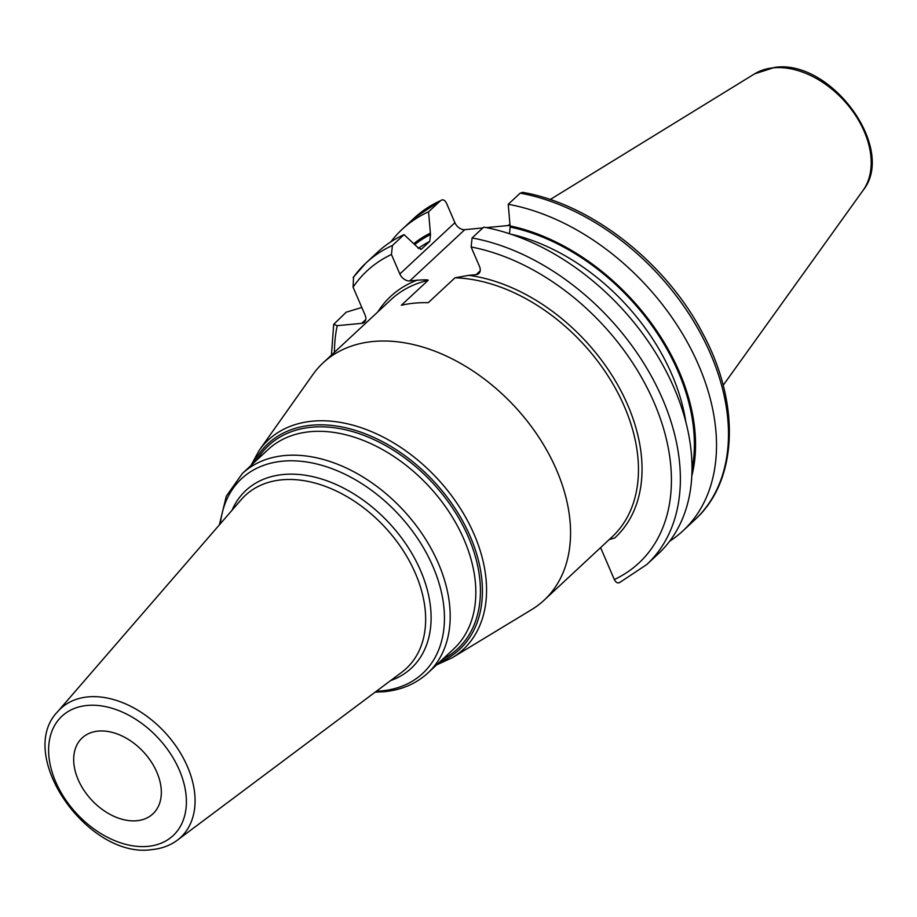 <?xml version="1.0" encoding="UTF-8"?>
<svg xmlns="http://www.w3.org/2000/svg" width="917" height="917" viewBox="0 0 917 917"><rect width="100%" height="100%" fill="white"/><g stroke="black" fill="none" stroke-linecap="round" stroke-linejoin="round"><path stroke-width="1.38" d="M608.991 539.643L614.791 537.924A164.751 112.275 47 0 0 618.425 386.195A164.751 112.275 47 0 0 468.782 275.341L476.129 274.653L480.176 270.87M620.305 582.089C618.024 583.705 616.029 582.845 614.333 579.521L600.589 547.609M472.095 237.95A206.016 140.404 -133 0 1 652.973 379.145A206.016 140.404 -133 0 1 646.772 564.54L658.395 553.719A206.016 140.404 -133 0 0 664.596 368.325A206.016 140.404 -133 0 0 483.717 227.118L472.095 237.95L471.12 246.982L479.511 266.457A8.757 5.972 47 0 1 478.834 273.495A8.757 5.972 47 0 1 476.129 274.653M334.396 352.357A199.528 135.991 47 0 1 337.204 325.661L361.734 323.346L365.791 319.575M353.079 287.193A199.528 135.991 47 0 1 391.456 254.502L392.43 245.469L404.053 234.637A206.016 140.404 -133 0 0 377.586 252.186L365.963 263.019A206.016 140.404 47 0 0 353.572 277.037L353.079 287.193L365.115 315.161A8.757 5.972 47 0 1 364.45 322.188A8.757 5.972 47 0 1 361.734 323.346M391.456 254.502L399.846 273.977L454.901 222.705A8.757 5.972 -133 0 0 464.793 229.651L482.835 227.943M377.861 311.872A164.751 112.275 47 0 1 417.075 280.224L409.739 280.923A8.757 5.972 47 0 1 399.846 273.977M520.203 193.143A206.016 140.404 -133 0 1 701.081 334.35A206.016 140.404 -133 0 1 694.88 519.744C738.242 480.623 740.569 402.987 702.548 333.066C665.96 262.64 591.488 204.17 522.713 192.352L520.203 193.143L508.236 204.285L510.161 227.038L509.439 233.846M250.937 465.527L259.167 450.419A143.063 97.5 47 0 1 312.491 421.178A143.063 97.5 47 0 1 463.543 513.635A143.063 97.5 47 0 1 452.253 657.741L531.677 609.599A162.149 110.51 -133 0 0 544.102 600.211L612.017 536.972A162.149 110.51 -133 0 0 611.112 380.91A162.149 110.51 -133 0 0 454.992 277.805L468.782 275.341M454.992 277.805L428.239 302.713A162.149 110.51 -133 0 0 414.438 303.149A162.149 110.51 -133 0 0 401.348 305.258L428.09 280.35A162.149 110.51 -133 0 0 390.997 299.641L323.082 362.88A162.149 110.51 47 0 1 373.276 341.479A162.149 110.51 -133 0 1 538.543 436.79A162.149 110.51 -133 0 1 544.102 600.211M417.075 280.224C425.133 279.685 428.812 279.719 428.09 280.35M486.308 227.611L509.6 225.422M259.167 450.419L312.835 374.617A162.149 110.51 47 0 1 323.082 362.88M136.805 820.738A51.891 35.362 -133 0 0 152.864 813.895A51.891 35.362 -133 0 0 151.087 761.591A51.891 35.362 -133 0 0 98.199 731.101A51.891 35.362 -133 0 0 82.14 737.944A51.891 35.362 -133 0 0 83.917 790.236A51.891 35.362 -133 0 0 136.805 820.738M404.053 234.637L417.212 246.937L421.144 249.286L421.705 248.885L429.775 241.366L430.497 234.557L428.571 211.804A206.016 140.404 -133 0 0 402.105 229.365A206.016 140.404 -133 0 0 390.848 241.847M402.105 229.365L414.071 218.212A206.016 140.404 47 0 1 440.538 200.663L428.571 211.804M454.901 222.705L446.51 203.23C444.814 199.906 442.831 199.058 440.538 200.663L414.071 218.212M337.204 325.661L333.685 324.354L346.225 312.181L361.814 307.482M669.651 541.225A206.016 140.404 -133 0 0 682.913 530.886A206.016 140.404 -133 0 0 689.114 345.491A206.016 140.404 -133 0 0 508.236 204.285M691.762 476.221A187.859 128.025 -133 0 0 509.623 225.8M414.071 243.406A187.859 128.025 47 0 1 429.958 233.319M863.012 190.438C896.975 148.588 830.905 58.894 774.624 67.4L754.496 73.91A80.364 54.768 47 0 1 773.409 67.824A80.364 54.768 -133 0 1 852.225 110.613A80.364 54.768 -133 0 1 863.012 190.438L723.181 385.3M614.333 579.521A199.528 135.991 -133 0 0 654.176 402.735A199.528 135.991 -133 0 0 471.12 246.982M409.739 280.923L464.793 229.651M253.642 463.005A140.53 95.781 47 0 1 311.448 425.224A140.53 95.781 47 0 1 463.429 522.449A140.53 95.781 47 0 1 439.312 662.361M442.693 659.197A138.799 94.6 -133 0 0 459.887 520.008A138.799 94.6 -133 0 0 311.551 427.219A138.799 94.6 -133 0 0 257.035 459.841M310.118 431.701A136.209 92.835 -133 0 0 267.959 449.674L242.317 473.55A136.209 92.835 47 0 1 284.476 455.566A136.209 92.835 47 0 1 423.31 535.631A136.209 92.835 47 0 1 427.975 672.906L453.617 649.03A136.209 92.835 -133 0 0 448.94 511.755A136.209 92.835 -133 0 0 310.118 431.701M220.389 523.71A132.965 90.623 47 0 1 282.677 461.171A132.965 90.623 47 0 1 432.95 566.511A132.965 90.623 47 0 1 381.61 690.891A132.965 90.623 47 0 1 376.394 691.223M390.585 680.597A121.399 82.736 -133 0 0 415.814 560.585A121.399 82.736 -133 0 0 283.41 474.49A121.399 82.736 -133 0 0 231.99 510.299M401.841 672.184A118.178 80.547 -133 0 0 404.615 552.871A118.178 80.547 -133 0 0 281.863 479.82A118.178 80.547 -133 0 0 241.182 499.685L57.656 711.684A88.032 59.995 47 0 1 87.963 696.897A88.032 59.995 47 0 1 179.4 751.31A88.032 59.995 47 0 1 177.325 840.19L401.841 672.184M87.161 705.46A81.567 55.593 47 0 1 179.342 770.085A81.567 55.593 47 0 1 147.855 846.38A81.567 55.593 47 0 1 55.662 781.754A81.567 55.593 47 0 1 87.161 705.46M353.114 277.564L365.963 263.019A206.016 140.404 47 0 1 392.43 245.469M691.968 469.642A186.472 127.085 -133 0 0 510.161 227.038M415.114 244.323A186.472 127.085 47 0 1 430.497 234.557M685.859 422.107A181.612 123.772 -133 0 0 510.815 234.156M420.571 249.481A181.612 123.772 47 0 1 421.705 248.885M418.209 248.507A181.612 123.772 47 0 1 429.775 241.366M754.496 73.91L550.189 199.539M509.543 224.527L507.835 225.582M646.772 564.54L619.433 582.685M436.595 664.882L452.253 657.741M375.145 692.152L384.017 691.739C401.486 690.043 416.135 683.761 427.975 672.906M219.369 524.879L226.304 496.177L242.317 473.55M57.656 711.684C15.085 755.287 88.33 859.321 151.935 849.601C161.61 848.683 170.081 845.543 177.325 840.19M333.685 324.354L331.438 355.108M694.88 519.744L682.913 530.886"/></g></svg>
